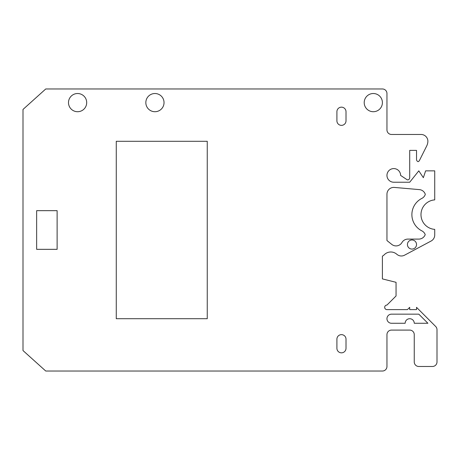 <?xml version="1.0" encoding="UTF-8"?>
<svg xmlns="http://www.w3.org/2000/svg" width="460" height="460" viewBox="0 0 460 460"><rect width="100%" height="100%" fill="white"/><g stroke="black" fill="none" stroke-linecap="round" stroke-linejoin="round"><path stroke-width="0.69" d="M407.428 244.524A4.548 4.548 0 0 0 411.976 249.073A4.548 4.548 0 0 0 416.53 244.524A4.548 4.548 0 0 0 411.976 239.976A4.548 4.548 0 0 0 407.428 244.524M427.857 141.898A6.825 6.825 0 0 0 421.061 134.464L391.506 134.464A4.548 4.548 0 0 1 386.958 129.91L386.958 93.518A4.548 4.548 0 0 0 382.404 88.97L45.747 88.97L23 109.44L23 350.56L45.747 371.03L382.404 371.03A4.548 4.548 0 0 0 386.958 366.482L386.958 334.638A4.548 4.548 0 0 1 391.506 330.09L409.705 330.09A4.548 4.548 0 0 1 414.253 334.638L414.253 361.934A4.548 4.548 0 0 0 418.801 366.482L432.452 366.482A4.548 4.548 0 0 0 437 361.934L437 329.699A4.548 4.548 0 0 0 435.666 326.479L416.53 307.343L416.53 309.615L409.705 309.615L409.705 307.343L407.428 309.615L386.958 309.615A2.277 2.277 0 0 1 384.681 307.343A2.277 2.277 0 0 1 386.958 305.066L396.054 295.97L396.054 282.319L382.404 278.904L382.404 256.157A9.096 9.096 0 0 0 384.318 254.685A9.096 9.096 0 0 1 396.468 253.983L397.095 254.489A6.825 6.825 0 0 0 404.57 255.179L431.112 241.028A6.825 6.825 0 0 0 434.723 235.002L434.723 229.379A14.783 14.783 0 0 1 420.986 214.63A14.783 14.783 0 0 1 434.723 199.881L434.723 170.855L425.626 170.855L423.349 177.681L418.801 170.855L409.705 182.229L393.783 182.229A6.825 6.825 0 0 1 386.958 175.404A6.825 6.825 0 0 1 393.783 168.584A6.825 6.825 0 0 1 400.603 175.404L406.853 179.572A2.277 2.277 0 0 0 407.773 179.929A2.277 2.277 0 0 0 409.705 177.681L409.705 150.386L416.53 150.386L416.53 159.482A2.277 2.277 0 0 0 418.1 161.65A2.277 2.277 0 0 0 419.434 160.5L426.702 145.964A11.373 11.373 0 0 0 427.857 141.898M145.837 102.614A9.096 9.096 0 0 0 154.934 111.717A9.096 9.096 0 0 0 164.03 102.614A9.096 9.096 0 0 0 154.934 93.518A9.096 9.096 0 0 0 145.837 102.614M68.494 102.614A9.096 9.096 0 0 0 77.596 111.717A9.096 9.096 0 0 0 86.693 102.614A9.096 9.096 0 0 0 77.596 93.518A9.096 9.096 0 0 0 68.494 102.614M364.211 102.614A9.096 9.096 0 0 0 373.307 111.717A9.096 9.096 0 0 0 382.404 102.614A9.096 9.096 0 0 0 373.307 93.518A9.096 9.096 0 0 0 364.211 102.614M414.253 323.265L427.903 323.265L418.801 314.163L391.506 314.163A4.548 4.548 0 0 0 386.958 318.717A4.548 4.548 0 0 0 391.506 323.265L405.156 323.265A4.548 4.548 0 0 1 409.705 318.717A4.548 4.548 0 0 1 414.253 323.265M407.87 239.096L418.801 239.096A6.825 6.825 0 0 0 425.212 234.623A6.825 6.825 0 0 0 421.877 230.874A18.199 18.199 0 0 1 421.877 198.386A6.825 6.825 0 0 0 425.31 194.356A6.825 6.825 0 0 0 419.399 189.618L394.375 187.427A6.825 6.825 0 0 0 386.958 194.229L386.958 240.551L391.793 244.421A6.825 6.825 0 0 0 401.965 242.506A6.825 6.825 0 0 1 407.87 239.096M116.265 318.717L207.253 318.717L207.253 141.283L116.265 141.283L116.265 318.717M336.91 339.187L336.91 348.283A4.548 4.548 0 0 0 341.464 352.837A4.548 4.548 0 0 0 346.012 348.283L346.012 339.187A4.548 4.548 0 0 0 341.464 334.638A4.548 4.548 0 0 0 336.91 339.187M336.91 111.717L336.91 120.813A4.548 4.548 0 0 0 341.464 125.361A4.548 4.548 0 0 0 346.012 120.813L346.012 111.717A4.548 4.548 0 0 0 341.464 107.163A4.548 4.548 0 0 0 336.91 111.717M36.651 249.337L57.12 249.337L57.12 210.663L36.651 210.663L36.651 249.337M409.705 330.09A4.548 4.548 0 0 1 414.253 334.638"/></g></svg>
